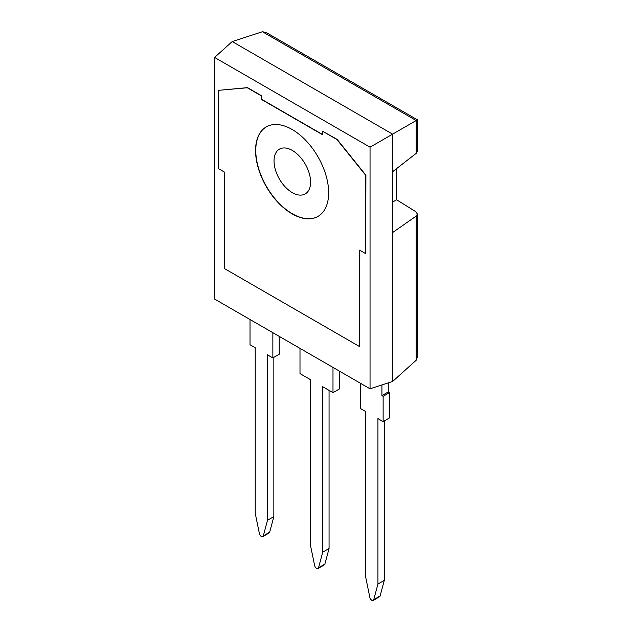 <?xml version="1.0" encoding="UTF-8"?>
<svg xmlns="http://www.w3.org/2000/svg" width="632" height="632" viewBox="0 0 632 632"><rect width="100%" height="100%" fill="white"/><g stroke="black" fill="none" stroke-linecap="round" stroke-linejoin="round"><path stroke-width="0.95" d="M359.821 250.256L359.616 346.605L224.605 268.655L224.605 172.188L218.514 168.673L218.514 90.337L247.294 87.761L261.656 96.056L261.656 99.572L322.565 134.735L322.565 131.219L336.927 139.514L365.707 175.317L365.707 253.653L359.616 250.138L359.616 346.605M218.514 90.337L247.499 87.643L261.861 95.938L261.861 99.453L322.565 134.505M322.565 131.219L337.132 139.395L365.912 175.198L365.707 253.653M266.372 126.842A51.682 29.838 -120 0 0 255.77 150.448A51.682 29.838 -120 0 0 278.262 202.382A51.682 29.838 -120 0 0 318.054 216.357M310.589 182.095A25.841 14.915 60 0 1 305.074 194.008A25.841 14.915 60 0 1 279.391 179.006A25.841 14.915 60 0 1 279.233 149.255A25.841 14.915 60 0 1 299.205 155.978A25.841 14.915 60 0 1 310.589 182.095M392.606 202.098L396.62 199.775L415.73 211.649L417.412 214.066L416.196 216.065L392.606 232.552L392.606 171.714L416.196 153.347L417.412 151.261M262.406 31.75L265.946 32.382L417.412 119.827L392.606 134.15L232.221 41.554L262.406 31.75L416.196 120.53L416.196 153.347M392.606 171.714L392.606 134.15L370.044 147.177L370.044 388.806L214.588 299.055L214.588 57.433L370.044 147.177M417.412 214.011L417.412 356.851L416.196 360.232L392.606 381.475L392.606 232.552M396.62 168.594L396.62 199.775M392.606 381.475L370.044 388.806M232.221 41.554L214.588 57.433M383.134 421.607L383.134 396.319L389.478 392.654L389.478 417.942L383.134 421.607L377.936 418.605L377.936 584.055L373.757 599.649A2.868 1.659 60 0 1 373.236 600.4L379.579 596.734A2.868 1.659 -120 0 0 380.101 595.992L384.28 580.389L384.28 420.944M377.936 584.055L384.28 580.389M373.236 600.4A2.868 1.659 60 0 1 369.839 597.39L365.659 576.961L365.659 411.511L360.295 408.414L360.295 383.182M388.261 382.889L388.261 391.951L381.918 395.616L383.134 396.319M381.918 395.616L381.918 384.943M388.261 391.951L389.478 392.654M339.337 371.079L339.337 388.988L332.993 392.654L322.715 386.721L322.715 552.171L318.536 567.773A2.868 1.659 60 0 1 318.014 568.516L324.358 564.858A2.868 1.659 -120 0 0 324.88 564.107L329.059 548.505L329.059 390.386M322.715 552.171L329.059 548.505M318.014 568.516A2.868 1.659 60 0 1 314.618 565.506L310.43 545.076L310.43 379.627L299.995 373.607L299.995 348.366M332.993 392.654L332.993 367.413M250.019 319.508L250.019 344.748L255.21 347.75L255.21 513.192L259.397 533.621A2.868 1.659 -120 0 0 262.786 536.639A2.868 1.659 -120 0 0 263.315 535.889L267.494 520.286L273.838 516.621L269.659 532.223A2.868 1.659 60 0 1 269.137 532.974L262.786 536.639M279.202 336.358L279.202 354.268L272.858 357.933L267.494 354.836L267.494 520.286M272.858 357.933L272.858 332.693M273.838 357.364L273.838 516.621M255.565 150.558A51.682 29.838 -120 0 0 278.127 202.572A51.682 29.838 -120 0 0 317.951 216.421A51.682 29.838 -120 0 0 317.951 156.744A51.682 29.838 -120 0 0 266.269 126.906A51.682 29.838 -120 0 0 255.565 150.558M416.196 216.065L416.196 360.232M373.757 599.649L380.101 595.992M318.536 567.773L324.88 564.107M263.315 535.889L269.659 532.223M417.412 119.827L417.412 151.325"/></g></svg>
